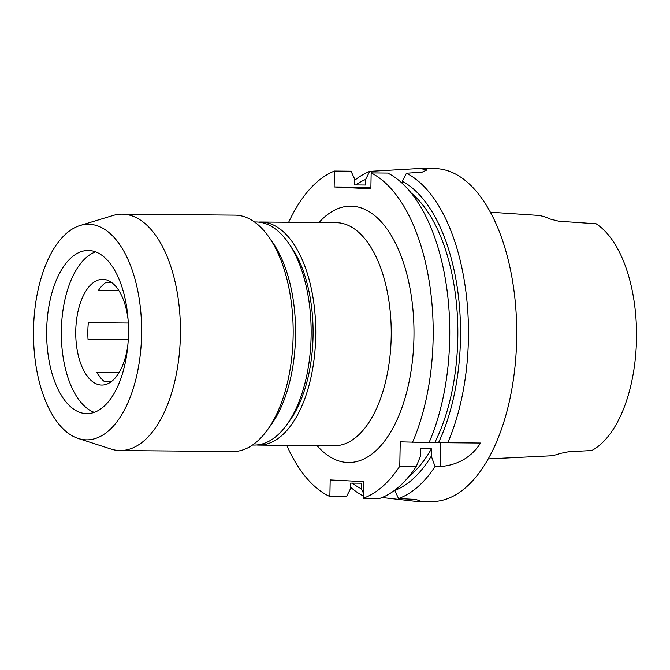 <?xml version="1.0" encoding="UTF-8"?>
<svg xmlns="http://www.w3.org/2000/svg" width="670" height="670" viewBox="0 0 670 670"><rect width="100%" height="100%" fill="white"/><g stroke="black" fill="none" stroke-linecap="round" stroke-linejoin="round"><path stroke-width="1" d="M118.875 290.579L98.457 290.403A52.855 26.507 90.5 0 1 105.818 282.472L111.647 282.522M128.246 339.615L88.021 339.263A52.855 26.507 90.5 0 1 88.348 322.672L128.28 323.024M127.836 345.352A52.855 26.507 90.5 0 1 101.79 385.041A52.855 26.507 90.5 0 1 101.237 385.024A52.855 26.507 90.5 0 1 75.752 331.399A52.855 26.507 90.5 0 1 102.711 279.331A52.855 26.507 90.5 0 1 103.264 279.348A52.855 26.507 90.5 0 1 128.062 319.464M89.127 250.513A81.573 40.912 90.5 0 1 128.456 333.266A81.573 40.912 90.5 0 1 86.849 413.633A81.573 40.912 90.5 0 1 85.995 413.608A81.573 40.912 90.5 0 1 46.657 330.846A81.573 40.912 90.5 0 1 88.273 250.488A81.573 40.912 90.5 0 1 89.127 250.513M85.492 439.821A107.795 54.061 90.5 0 1 78.239 438.473A107.795 54.061 90.5 0 1 33.5 331.591A107.795 54.061 90.5 0 1 80.09 225.497A107.795 54.061 90.5 0 1 89.629 224.299A107.795 54.061 90.5 0 1 141.588 334.782A107.795 54.061 90.5 0 1 85.492 439.821M80.09 225.497L112.962 215.506A118.205 59.278 90.5 0 1 122.183 214.149A118.205 59.278 90.5 0 1 123.422 214.191A118.205 59.278 90.5 0 1 180.423 334.104A118.205 59.278 90.5 0 1 120.131 450.55A118.205 59.278 90.5 0 1 118.883 450.508A118.205 59.278 90.5 0 1 110.935 449.034L78.239 438.473M122.183 214.149L234.919 215.129A118.205 59.278 90.5 0 1 236.158 215.171A118.205 59.278 90.5 0 1 269.089 237.314A118.205 59.278 90.5 0 1 267.414 429.939A118.205 59.278 90.5 0 1 232.867 451.53L120.131 450.55M254.474 221.963L256.175 221.979A111.547 55.937 90.5 0 1 257.347 222.013A111.547 55.937 90.5 0 1 288.427 242.909A111.547 55.937 90.5 0 1 286.844 424.688A111.547 55.937 90.5 0 1 254.24 445.056L252.54 445.039M382.067 497.525L415.626 501.361L420.132 500.909L415.735 499.452L398.524 498.547L394.731 490.231M258.478 222.088A111.547 55.937 90.5 0 1 260.789 222.013A111.547 55.937 90.5 0 1 315.721 336.382A111.547 55.937 90.5 0 1 258.846 445.098A111.547 55.937 90.5 0 1 256.543 444.981M412.477 442.46A166.487 83.49 90.5 0 0 371.163 172.919L387.737 173.061A166.487 83.49 90.5 0 1 449.704 338.693A166.487 83.49 90.5 0 1 429.043 442.602L400.241 441.84L399.772 466.236A166.487 83.49 90.5 0 1 363.249 498.245L363.567 481.63L330.193 479.946L329.866 496.554A166.487 83.49 90.5 0 1 286.743 445.341M329.866 496.554L346.44 496.705L350.552 488.648L350.653 483.12L361.457 483.212L361.348 488.748A158.564 79.521 90.5 0 1 352.202 483.137M363.291 495.959A166.487 83.49 90.5 0 1 350.578 487.224M361.348 488.748L363.349 493.011M354.798 180.205A166.487 83.49 90.5 0 1 369.731 171.369L420.123 168.463L426.932 169.954L422.033 172.224L406.447 173.22A166.487 83.49 90.5 0 1 468.414 338.853A166.487 83.49 90.5 0 1 447.753 442.761L429.202 442.233M420.123 168.463L434.671 168.589A166.487 83.49 90.5 0 1 516.67 339.271A166.487 83.49 90.5 0 1 431.781 501.537L417.217 501.411M490.365 212.197L536.854 215.296A120.717 60.543 90.5 0 1 549.668 218.922L558.73 221.201L596.132 223.78A118.213 59.287 90.5 0 1 636.5 339.305A118.213 59.287 90.5 0 1 591.778 450.533L568.713 451.722L559.567 453.573A119.88 60.124 90.5 0 1 549.149 455.901L488.221 458.9M399.772 466.236L416.346 466.379L420.5 456.052L420.643 448.749L431.438 448.841L431.304 456.144L435.056 466.546A166.487 83.49 90.5 0 1 398.524 498.547M431.304 456.144A158.564 79.521 90.5 0 1 394.731 490.432M431.438 448.841A153.162 76.816 90.5 0 1 408.683 476.764M416.346 466.379A166.487 83.49 90.5 0 1 379.815 498.388L363.249 498.245M406.447 173.22L402.335 181.31A158.564 79.521 90.5 0 1 438.607 442.468M402.335 181.31L402.293 183.379M411.154 192.96A153.162 76.816 90.5 0 1 434.947 442.284M435.056 466.546L440.106 466.588C457.861 465.164 471.353 457.317 480.566 443.046L447.753 442.761M355.745 184.928A158.564 79.521 90.5 0 1 365.619 179.46L369.731 171.369M288.678 222.256A166.487 83.49 90.5 0 1 334.447 171.059L351.021 171.21L354.815 179.367L354.715 184.92L365.51 185.012L365.619 179.46M371.163 172.919L370.862 188.806L334.146 186.955L334.447 171.059M370.887 187.273L334.146 186.955M288.427 242.909L291.45 247.28A106.22 53.265 90.5 0 1 289.942 420.366L286.844 424.688M269.089 237.314L272.866 242.774A111.547 55.937 90.5 0 1 271.291 424.546L267.414 429.939M94.21 412.368A81.573 40.912 90.5 0 1 61.338 331.826A81.573 40.912 90.5 0 1 95.601 251.878M111.823 381.222L103.917 381.155A52.855 26.507 90.5 0 1 96.874 372.495L119.017 372.688M318.979 222.524A128.188 64.287 90.5 0 1 383.6 224.559A128.188 64.287 90.5 0 1 413.943 337.579A128.188 64.287 90.5 0 1 317.036 445.6M258.846 445.098L334.313 445.751A111.547 55.937 -89.5 0 0 391.196 337.035A111.547 55.937 -89.5 0 0 336.256 222.674L260.789 222.013M371.9 171.386L371.867 172.919M440.106 466.588L440.567 442.527"/></g></svg>
